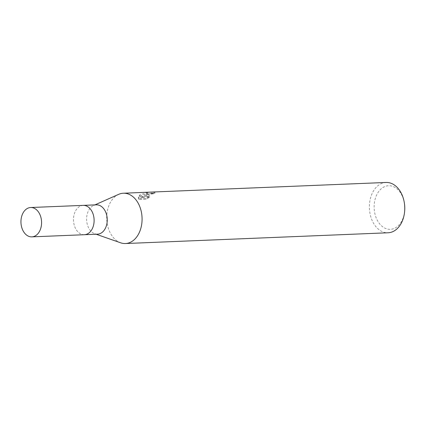 <?xml version="1.0" encoding="UTF-8"?>
<svg xmlns="http://www.w3.org/2000/svg" width="426" height="426" viewBox="0 0 426 426"><rect width="100%" height="100%" fill="white"/><g stroke="black" fill="none" stroke-linecap="round" stroke-linejoin="round"><path stroke-width="0.32" stroke-dasharray="2.13 1.6" d="M96.329 204.831A14.686 10.309 -92.3 0 0 93.592 205.481A14.686 10.309 -92.3 0 0 92.256 206.232A14.686 10.309 -92.3 0 0 86.696 220.956A14.686 10.309 -92.3 0 0 94.748 233.757A14.686 10.309 -92.3 0 0 97.533 234.178M83.118 205.375A14.686 10.309 -92.3 0 0 79.124 206.77A14.686 10.309 -92.3 0 0 73.826 223.405A14.686 10.309 -92.3 0 0 84.321 234.721M118.572 194.384A25.177 17.674 -92.3 0 0 116.378 195.619A25.177 17.674 -92.3 0 0 106.846 220.87A25.177 17.674 -92.3 0 0 120.654 242.809M144.829 196.705L149.212 194.027L155.053 193.127A24.335 17.088 -92.3 0 0 153.238 193.809L152.966 193.042A25.177 17.674 87.7 0 1 154.776 192.344L146.23 194.4L144.563 195.939L145.378 194.432L147.806 192.376L148.083 193.175L144.829 196.705L144.563 195.939M386.041 182.466A25.177 17.674 -92.3 0 0 379.055 184.857A25.177 17.674 -92.3 0 0 369.992 213.474A25.177 17.674 -92.3 0 0 388.102 232.772M118.668 194.341A25.177 17.674 -92.3 0 0 116.378 195.619A25.177 17.674 -92.3 0 0 106.841 220.796A25.177 17.674 -92.3 0 0 120.553 242.772M147.806 192.382L140.133 194.65L139.259 195.385L144.036 196.887L138.306 197.121L138.759 198.745L145.82 198.452L149.521 196.423L148.003 196.727L146.666 196.178L148.126 194.32L152.966 193.042M404.402 203.287A21.817 15.32 -92.3 0 0 382.511 187.797A21.817 15.32 -92.3 0 0 375.791 216.823A21.817 15.32 -92.3 0 0 396.404 227.244A21.817 15.32 -92.3 0 0 404.7 210.519M153.238 193.809L151.656 193.995L146.938 196.945L148.275 197.504L149.792 197.195L146.102 199.251L139.036 199.538L138.759 198.745M139.041 199.538L138.583 197.893L144.308 197.659L139.526 196.141L139.259 195.38M139.526 196.141L148.083 193.175M144.308 197.659L144.036 196.887M138.583 197.893L138.306 197.121M146.102 199.251L145.82 198.452M149.792 197.195L149.521 196.423M155.053 193.127L154.776 192.344M83.198 205.369A14.686 10.309 -92.3 0 0 79.124 206.77A14.686 10.309 -92.3 0 0 73.836 223.458A14.686 10.309 -92.3 0 0 84.396 234.715M94.748 233.757L96.127 234.236M138.391 198.117L138.668 198.905M146.666 196.178L146.938 196.945M93.592 205.481L94.923 204.89"/><path stroke-width="0.64" d="M84.321 234.721A14.686 10.309 -92.3 0 0 84.396 234.715L97.533 234.178A14.686 10.309 -92.3 0 0 101.606 232.782A14.686 10.309 -92.3 0 0 106.894 216.094A14.686 10.309 -92.3 0 0 96.329 204.831L83.198 205.369A14.686 10.309 -92.3 0 0 83.118 205.375M83.198 205.369A14.686 10.309 -92.3 0 1 93.757 216.632A14.686 10.309 -92.3 0 1 88.475 233.32A14.686 10.309 -92.3 0 1 84.396 234.715A14.686 10.309 -92.3 0 0 88.475 233.32A14.686 10.309 -92.3 0 0 93.757 216.632A14.686 10.309 -92.3 0 0 83.198 205.369L30.661 207.521A14.686 10.309 -92.3 0 0 26.588 208.921A14.686 10.309 -92.3 0 0 21.3 225.61A14.686 10.309 -92.3 0 0 31.865 236.867A14.686 10.309 -92.3 0 0 35.938 235.471A14.686 10.309 -92.3 0 0 41.226 218.783A14.686 10.309 -92.3 0 0 30.661 207.521M96.127 234.236L120.654 242.809A25.177 17.674 -92.3 0 0 132.406 241.143A25.177 17.674 -92.3 0 0 141.469 212.526A25.177 17.674 -92.3 0 0 123.364 193.228A25.177 17.674 -92.3 0 0 118.572 194.384M120.553 242.772A25.177 17.674 -92.3 0 0 125.425 243.534L388.102 232.772A25.177 17.674 -92.3 0 0 395.083 230.381A25.177 17.674 -92.3 0 0 404.657 211.078A25.177 17.674 -92.3 0 0 404.317 202.733A25.177 17.674 -92.3 0 0 386.041 182.466L123.364 193.228M125.425 243.534A25.177 17.674 -92.3 0 0 132.406 241.143A25.177 17.674 -92.3 0 0 140.686 209.272A25.177 17.674 -92.3 0 0 118.668 194.341L94.923 204.89M404.657 211.078L404.7 210.519A21.817 15.32 -92.3 0 0 404.402 203.287L404.317 202.733M84.396 234.715L31.865 236.867"/></g></svg>

